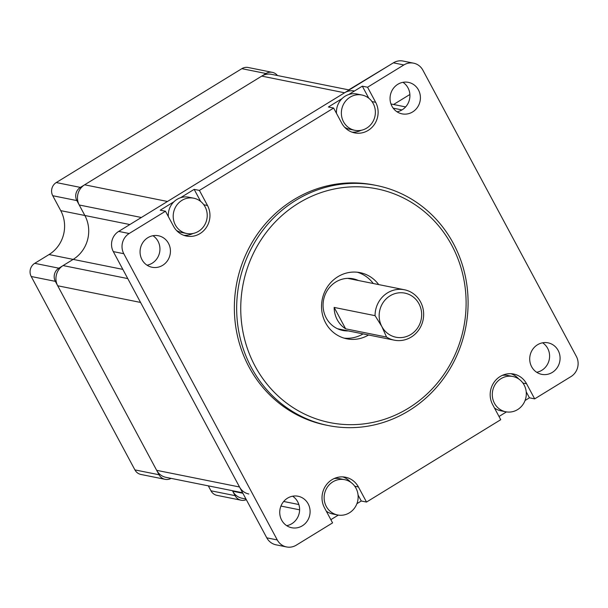 <?xml version="1.0" encoding="UTF-8"?>
<svg xmlns="http://www.w3.org/2000/svg" width="608" height="608" viewBox="0 0 608 608"><rect width="100%" height="100%" fill="white"/><g stroke="black" fill="none" stroke-linecap="round" stroke-linejoin="round"><path stroke-width="0.91" d="M242.607 492.754L165.946 477.333A14.782 13.938 -78.6 0 1 156.666 470.326L57.707 285.768A14.782 13.938 -78.6 0 1 63.088 265.574L73.165 259.396A32.133 30.301 101.4 0 0 84.862 215.498L79.238 204.995A14.782 13.938 -78.6 0 1 84.618 184.802L167.474 201.468L344.592 92.781A14.782 13.938 -78.6 0 1 354.32 90.995M84.618 184.802L261.736 76.114A14.782 13.938 -78.6 0 1 271.464 74.336L349.182 89.961M248.801 493.992A14.782 13.938 -78.6 0 1 239.522 486.993L140.562 302.434L57.707 285.768M245.974 499.031L241.992 498.233A14.782 13.938 -78.6 0 1 232.712 491.226L235.083 495.649L210.961 490.793L208.308 485.853M393.574 104.492L409.891 94.483M348.711 89.87L390.465 64.63M171.076 478.367A9.637 9.09 -78.6 0 1 165.087 479.317A9.637 9.09 -78.6 0 1 159.038 474.749L55.336 281.352A9.637 9.09 -78.6 0 1 58.847 268.181L73.165 259.396A32.133 30.301 101.4 0 0 84.862 215.498L76.866 200.579A9.637 9.09 -78.6 0 1 80.378 187.408L265.977 73.515A9.637 9.09 -78.6 0 1 272.323 72.352A9.637 9.09 -78.6 0 1 277.476 75.544M165.087 479.317L140.965 474.468A9.637 9.09 -78.6 0 1 134.915 469.9L31.213 276.496A9.637 9.09 -78.6 0 1 34.724 263.332L49.043 254.547A32.133 30.301 101.4 0 0 60.739 210.642L52.744 195.723A9.637 9.09 -78.6 0 1 56.255 182.552L241.855 68.666A9.637 9.09 -78.6 0 1 248.201 67.503L272.323 72.352M246.308 499.662A9.637 9.09 -78.6 0 1 241.133 500.217A9.637 9.09 -78.6 0 1 235.083 495.649M241.133 500.217L217.01 495.368A9.637 9.09 -78.6 0 1 210.961 490.793M350.079 97.189A17.997 16.971 101.4 0 0 341.552 115.74A17.997 16.971 101.4 0 0 354.821 130.302A17.997 16.971 101.4 0 0 375.007 116.006A17.997 16.971 101.4 0 0 361.92 95.015A17.997 16.971 101.4 0 0 350.079 97.189M336.475 113.362A17.997 16.971 -78.6 0 1 342.053 98.61A17.997 16.971 -78.6 0 1 345.146 96.193A17.997 16.971 -78.6 0 1 348.658 94.559A17.997 16.971 -78.6 0 1 356.987 94.027L361.92 95.015M354.821 130.302L349.896 129.306A17.997 16.971 -78.6 0 1 344.637 127.239M501.007 378.662A17.997 16.971 101.4 0 0 492.48 397.214A17.997 16.971 101.4 0 0 505.75 411.776A17.997 16.971 101.4 0 0 525.935 397.48A17.997 16.971 101.4 0 0 512.848 376.496A17.997 16.971 101.4 0 0 501.007 378.662M505.75 411.776L500.825 410.788A17.997 16.971 -78.6 0 1 494.433 407.953M502.269 375.379A17.997 16.971 -78.6 0 1 507.916 375.501L512.848 376.496M181.921 200.374A17.997 16.971 101.4 0 0 173.394 218.926A17.997 16.971 101.4 0 0 186.664 233.487A17.997 16.971 101.4 0 0 206.849 219.192A17.997 16.971 101.4 0 0 193.762 198.208A17.997 16.971 101.4 0 0 181.921 200.374M168.317 216.554A17.997 16.971 -78.6 0 1 173.896 201.795A17.997 16.971 -78.6 0 1 176.989 199.386A17.997 16.971 -78.6 0 1 180.492 197.744A17.997 16.971 -78.6 0 1 188.83 197.212L193.762 198.208M186.664 233.487L181.739 232.499A17.997 16.971 -78.6 0 1 176.48 230.424M332.842 481.855A17.997 16.971 101.4 0 0 324.322 500.407A17.997 16.971 101.4 0 0 337.592 514.968A17.997 16.971 101.4 0 0 357.778 500.673A17.997 16.971 101.4 0 0 344.69 479.682A17.997 16.971 101.4 0 0 332.842 481.855M337.592 514.968L332.667 513.973A17.997 16.971 -78.6 0 1 326.276 511.146M334.111 478.572A17.997 16.971 -78.6 0 1 339.758 478.694L344.69 479.682M373.244 283.495A33.736 31.814 101.4 0 0 357.329 272.232M344.075 338.132A33.736 31.814 101.4 0 0 363.105 333.898M368.562 334.993A33.736 31.814 -78.6 0 1 346.773 338.808A33.736 31.814 -78.6 0 1 321.89 311.509A33.736 31.814 -78.6 0 1 337.873 276.716A33.736 31.814 -78.6 0 1 360.08 272.65A33.736 31.814 -78.6 0 1 378.7 284.59M358.386 280.508A26.349 24.844 101.4 0 0 353.172 278.798A26.349 24.844 101.4 0 0 323.616 299.736A26.349 24.844 101.4 0 0 342.783 330.463A26.349 24.844 101.4 0 0 348.255 330.912M349.995 278.821A26.349 24.844 101.4 0 0 348.893 278.342M338.664 329.232A26.349 24.844 101.4 0 0 339.864 329.224M298.467 203.232A119.214 112.412 -78.6 0 1 466.1 304.707A119.214 112.412 -78.6 0 1 295.716 409.26A119.214 112.412 -78.6 0 1 298.467 203.232M295.936 200.252A122.428 115.444 101.4 0 0 237.956 326.473A122.428 115.444 101.4 0 0 328.244 425.539A122.428 115.444 101.4 0 0 465.553 328.274A122.428 115.444 101.4 0 0 376.512 185.493A122.428 115.444 101.4 0 0 295.936 200.252M328.244 425.539L325.934 425.076A122.428 115.444 -78.6 0 1 235.646 326.01A122.428 115.444 -78.6 0 1 293.626 199.789A122.428 115.444 -78.6 0 1 374.209 185.03L376.512 185.493M348.658 94.559L362.322 86.169L367.566 87.225L375.653 102.311A20.566 19.395 -78.6 0 1 374.33 124.526A20.566 19.395 -78.6 0 1 354.631 132.886A20.566 19.395 -78.6 0 1 341.719 123.135L333.632 108.049L328.388 106.993L342.053 98.61M361.205 130.294A20.566 19.395 -78.6 0 1 352.047 132.164M362.322 86.169L368.782 98.215M180.492 197.744L194.165 189.354L199.409 190.41L207.495 205.496A20.566 19.395 -78.6 0 1 206.173 227.711A20.566 19.395 -78.6 0 1 186.474 236.071A20.566 19.395 -78.6 0 1 173.561 226.32L165.467 211.234L160.223 210.186L173.896 201.795M193.04 233.48A20.566 19.395 -78.6 0 1 183.89 235.349M194.165 189.354L200.625 201.4M165.467 211.234L129.17 233.51A14.782 13.938 101.4 0 0 123.789 253.703L277.263 539.934A14.782 13.938 101.4 0 0 286.55 546.942A14.782 13.938 101.4 0 0 296.278 545.163L332.576 522.888L324.49 507.802A20.566 19.395 -78.6 0 1 325.812 485.579A20.566 19.395 -78.6 0 1 345.511 477.227A20.566 19.395 -78.6 0 1 358.424 486.978L366.518 502.056L361.274 501.007L356.904 503.682M358.051 495.003L361.274 501.007M342.851 476.892A20.566 19.395 -78.6 0 1 350.565 482.159M338.314 515.09L330.851 519.673M366.518 502.056L500.734 419.695L492.647 404.616A20.566 19.395 -78.6 0 1 493.97 382.394A20.566 19.395 -78.6 0 1 513.669 374.042A20.566 19.395 -78.6 0 1 526.581 383.785L534.675 398.871L529.431 397.814L525.069 400.497M526.209 391.818L529.431 397.814M511.009 373.707A20.566 19.395 -78.6 0 1 518.723 378.966M506.472 411.905L499.008 416.48M534.675 398.871L570.973 376.595A14.782 13.938 101.4 0 0 576.354 356.402L422.879 70.171A14.782 13.938 101.4 0 0 413.592 63.171A14.782 13.938 101.4 0 0 403.864 64.95L367.566 87.225M333.632 108.049L199.409 190.41M147.835 237.698A16.066 15.147 -78.6 0 1 158.414 235.76A16.066 15.147 -78.6 0 1 170.263 248.763A16.066 15.147 -78.6 0 1 162.655 265.331A16.066 15.147 -78.6 0 1 152.076 267.262A16.066 15.147 -78.6 0 1 140.228 254.266A16.066 15.147 -78.6 0 1 147.835 237.698M537.487 344.782A16.066 15.147 -78.6 0 1 548.066 342.844A16.066 15.147 -78.6 0 1 559.915 355.847A16.066 15.147 -78.6 0 1 552.307 372.408A16.066 15.147 -78.6 0 1 541.728 374.346A16.066 15.147 -78.6 0 1 529.88 361.35A16.066 15.147 -78.6 0 1 537.487 344.782M287.508 498.18A16.066 15.147 -78.6 0 1 298.08 496.242A16.066 15.147 -78.6 0 1 309.928 509.246A16.066 15.147 -78.6 0 1 302.32 525.806A16.066 15.147 -78.6 0 1 291.749 527.744A16.066 15.147 -78.6 0 1 279.9 514.74A16.066 15.147 -78.6 0 1 287.508 498.18M397.822 84.299A16.066 15.147 -78.6 0 1 408.394 82.361A16.066 15.147 -78.6 0 1 420.242 95.365A16.066 15.147 -78.6 0 1 412.634 111.933A16.066 15.147 -78.6 0 1 402.063 113.863A16.066 15.147 -78.6 0 1 390.214 100.867A16.066 15.147 -78.6 0 1 397.822 84.299M397.024 111.796A16.066 15.147 101.4 0 0 402.146 109.82A16.066 15.147 101.4 0 0 402.952 82.323M286.702 525.677A16.066 15.147 101.4 0 0 291.832 523.701A16.066 15.147 101.4 0 0 292.63 496.204M536.689 372.278A16.066 15.147 101.4 0 0 541.819 370.302A16.066 15.147 101.4 0 0 542.617 342.806M147.037 265.194A16.066 15.147 101.4 0 0 152.167 263.218A16.066 15.147 101.4 0 0 152.965 235.722M286.55 546.942L276.062 544.829A14.782 13.938 -78.6 0 1 266.775 537.829L113.301 251.598A14.782 13.938 -78.6 0 1 118.682 231.405L393.376 62.837A14.782 13.938 -78.6 0 1 403.112 61.058L413.592 63.171M410.78 334.522A22.496 21.212 -78.6 0 1 381.854 326.564L386.544 337.06A25.703 24.236 101.4 0 0 394.296 340.168A25.703 24.236 101.4 0 0 411.213 337.068A25.703 24.236 101.4 0 0 423.388 310.566A25.703 24.236 101.4 0 0 404.434 289.765A25.703 24.236 101.4 0 0 375.068 315.658L381.854 326.564A22.496 21.212 -78.6 0 1 390.04 295.838A22.496 21.212 -78.6 0 1 418.973 303.787A22.496 21.212 -78.6 0 1 410.78 334.522M386.544 337.06L345.64 328.829L334.164 307.428L375.068 315.658M345.64 328.829A25.703 24.236 -78.6 0 1 334.164 307.428M401.979 109.926L393.178 108.156M344.592 92.781L261.736 76.114M141.36 217.489L79.238 204.995M129.861 224.542L60.739 210.642M122.839 269.382L49.043 254.547M127.771 278.586L63.088 265.574M239.522 486.993L156.666 470.326M298.847 504.526L283.678 501.478M242.888 493.27L232.712 491.226M265.977 73.515L241.855 68.666M80.378 187.408L56.255 182.552M76.866 200.579L52.744 195.723M58.847 268.181L34.724 263.332M55.336 281.352L31.213 276.496M159.038 474.749L134.915 469.9M375.653 102.311L371.982 101.574M207.495 205.496L203.824 204.759M358.424 486.978L354.753 486.233M526.581 383.785L522.91 383.048M113.301 251.598L123.789 253.703M118.682 231.405L129.17 233.51M393.376 62.837L403.864 64.95M266.775 537.829L277.263 539.934M405.627 106.917L390.967 103.976M299.607 509.823L280.934 506.061M404.434 289.765L347.692 278.358M394.296 340.168L337.562 328.761"/></g></svg>

